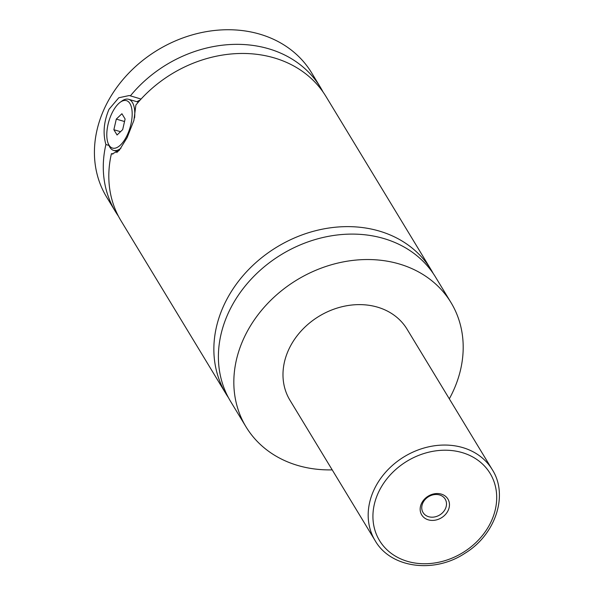 <?xml version="1.0" encoding="UTF-8"?>
<svg xmlns="http://www.w3.org/2000/svg" width="595" height="595" viewBox="0 0 595 595"><rect width="100%" height="100%" fill="white"/><g stroke="black" fill="none" stroke-linecap="round" stroke-linejoin="round"><path stroke-width="0.89" d="M332.203 469.879A119.855 99.246 -31.2 0 1 297.835 465.483A119.855 99.246 -31.2 0 1 246.04 426.883L230.607 401.439A119.855 99.246 -31.2 0 1 251.678 278.609A119.855 99.246 -31.2 0 1 383.76 238.513A119.855 99.246 -31.2 0 1 435.555 277.114L450.988 302.558A119.855 99.246 -31.2 0 1 449.314 398.836M228.435 397.646A119.855 99.246 -31.2 0 1 226.07 393.964A119.855 99.246 -31.2 0 1 277.069 246.947A119.855 99.246 -31.2 0 1 431.018 269.632A119.855 99.246 -31.2 0 1 433.19 273.432M120.986 148.162A26.634 11.907 106.4 0 1 113.623 150.401A26.634 11.907 106.4 0 1 108.915 145.306L108.149 143.365A24.73 11.06 -73.6 0 0 126.675 136.218A24.73 11.06 -73.6 0 0 131.711 108.535A24.73 11.06 -73.6 0 0 120.212 102.258A24.73 11.06 -73.6 0 0 112.299 112.514A24.73 11.06 -73.6 0 0 108.149 143.365M120.212 102.258L121.901 101.031A26.634 11.907 106.4 0 1 128.617 99.291A26.634 11.907 106.4 0 1 134.574 117.914M112.916 154.083L111.429 153.651L112.172 153.941L119.231 150.379L127.129 137.616L133.882 120.465L135.883 105.025A119.855 99.246 -31.2 0 1 325.963 96.464L431.018 269.632M141.067 99.053L129.308 95.527L118.792 97.766L109.004 109.294C103.775 121.7 102.742 133.444 105.903 144.525L108.959 145.425M136.991 101.745A30.442 13.611 106.4 0 1 140.078 100.138M428.34 519.851A15.314 12.681 148.8 0 0 447.961 510.837A15.314 12.681 148.8 0 0 441.289 494.103A15.314 12.681 148.8 0 0 421.669 503.125A15.314 12.681 148.8 0 0 428.34 519.851M439.593 494.966A12.934 10.71 148.8 0 0 425.336 499.287A12.934 10.71 148.8 0 0 423.067 512.548A12.934 10.71 148.8 0 0 428.653 516.713A12.934 10.71 148.8 0 0 442.911 512.384A12.934 10.71 148.8 0 0 445.186 499.131A12.934 10.71 148.8 0 0 439.593 494.966M375.155 540.677L289.958 400.242A68.492 56.711 -31.2 0 1 302 330.054A68.492 56.711 -31.2 0 1 377.475 307.139A68.492 56.711 -31.2 0 1 407.069 329.199L492.266 469.634A68.492 56.711 -31.2 0 0 462.672 447.574A68.492 56.711 -31.2 0 0 387.196 470.489A68.492 56.711 -31.2 0 0 375.155 540.677C390.699 568.061 434.06 573.833 464.799 553.372C495.442 534.868 508.792 495.271 492.266 469.634M246.04 426.883A119.855 99.246 -31.2 0 1 267.11 304.052A119.855 99.246 -31.2 0 1 399.193 263.949A119.855 99.246 -31.2 0 1 450.988 302.558M226.07 393.964L121.016 220.79A119.855 99.246 -31.2 0 1 111.429 153.651M116.932 152.603A106.535 88.224 -31.2 0 1 117.111 151.428M118.398 216.141A119.855 99.246 -31.2 0 1 115.482 211.671L106.631 197.079A119.855 99.246 -31.2 0 1 127.702 74.249A119.855 99.246 -31.2 0 1 259.784 34.153A119.855 99.246 -31.2 0 1 311.579 72.754L320.43 87.339A119.855 99.246 -31.2 0 1 323.048 91.994M115.482 211.671A119.855 99.246 -31.2 0 1 105.903 144.525M130.357 95.907A119.855 99.246 -31.2 0 1 320.43 87.339M122.682 129.628L125.106 119L121.915 113.734L116.293 119.104L113.868 129.732L117.059 134.998L122.682 129.628M120.532 131.688L113.868 129.732M124.534 121.521L116.293 119.104M407.463 561.36A64.684 53.565 148.8 0 0 490.332 523.265A64.684 53.565 148.8 0 0 462.166 452.594A64.684 53.565 148.8 0 0 379.298 490.689A64.684 53.565 148.8 0 0 407.463 561.36M138.323 102.132L128.617 99.291M117.988 151.68L113.623 150.401"/></g></svg>
